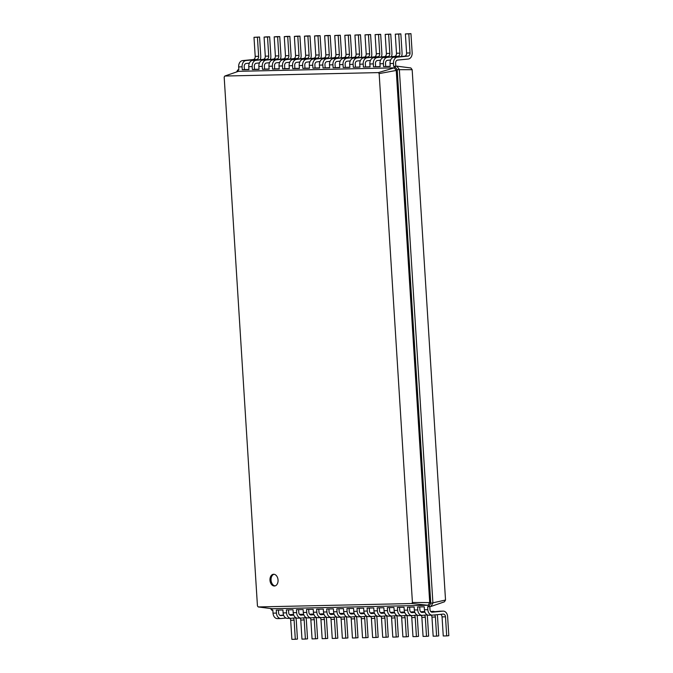 <?xml version="1.0" encoding="UTF-8"?>
<svg xmlns="http://www.w3.org/2000/svg" width="673" height="673" viewBox="0 0 673 673"><rect width="100%" height="100%" fill="white"/><g stroke="black" fill="none" stroke-linecap="round" stroke-linejoin="round"><path stroke-width="1.01" d="M260.173 59.636A5.889 4.29 88.7 0 0 260.771 56.111L259.568 37.023L257.431 37.234L258.634 56.322A2.944 2.145 -91.3 0 1 256.682 59.476L245.998 60.528A5.889 4.29 88.7 0 0 242.095 66.829L242.28 69.765L244.417 69.555L244.232 66.619A2.944 2.145 -91.3 0 1 246.183 63.464L249.355 63.153M259.568 37.023L253.999 37.309L255.202 56.397A2.944 2.145 -91.3 0 1 253.25 59.552L242.566 60.604A5.889 4.29 88.7 0 0 238.663 66.905L238.848 69.841L237.838 69.866L238.435 71.321L394.26 67.847L378.394 72.608L379.151 73.609L412.431 602.495L411.792 603.53L258.213 606.945L257.448 605.952L224.176 77.058L224.807 76.032L378.394 72.608M430.804 606.524L444.432 601.813L445.526 600.03L412.162 69.681L410.85 67.956L396.809 66.156L399.341 69.479L432.916 603.092L430.804 606.524L427.658 606.752L427.843 609.696L424.411 609.772L424.226 606.836L417.571 606.979L417.756 609.915L414.324 609.99L414.139 607.054L407.476 607.206L407.661 610.142L404.229 610.218L404.044 607.282L397.381 607.433L397.566 610.369L394.134 610.445L393.949 607.509L387.295 607.652L387.48 610.596L384.047 610.672L383.862 607.736L377.2 607.879L377.385 610.815L373.952 610.891L373.767 607.955L367.105 608.106L367.29 611.042L363.857 611.118L363.672 608.182L357.018 608.333L357.203 611.269L353.771 611.345L353.586 608.409L346.923 608.552L347.108 611.488L343.676 611.572L343.491 608.628L336.828 608.779L337.013 611.715L333.581 611.791L333.396 608.855L326.741 609.006L326.927 611.942L323.494 612.018L323.309 609.082L316.647 609.233L316.832 612.169L313.399 612.245L313.214 609.309L306.551 609.452L306.737 612.388L303.304 612.472L303.119 609.528L296.465 609.679L296.65 612.615L293.218 612.691L293.033 609.755L286.37 609.906L286.555 612.842L283.123 612.918L282.938 609.982L276.275 610.133L276.46 613.069L273.028 613.145L272.843 610.209L271.842 610.226L270.546 608.527M395.8 66.181L395.615 63.245A2.944 2.145 -91.3 0 1 397.566 60.09L408.25 59.039A5.889 4.29 88.7 0 0 412.154 52.738L410.951 33.65L408.814 33.86L410.017 52.948A2.944 2.145 -91.3 0 1 408.065 56.103L397.381 57.155A5.889 4.29 88.7 0 0 393.478 63.455L393.663 66.391L396.809 66.156L394.672 66.366L397.205 69.689L430.779 603.302L428.667 606.735L428.07 605.279L272.254 608.745L258.213 606.945M401.461 56.49A5.889 4.29 88.7 0 0 402.059 52.965L400.856 33.877L398.719 34.087L399.922 53.175A2.944 2.145 -91.3 0 1 397.97 56.322L387.286 57.382A5.889 4.29 88.7 0 0 383.383 63.674L383.568 66.619L390.222 66.299M391.366 56.717A5.889 4.29 88.7 0 0 391.964 53.192L390.761 34.096L388.632 34.315L389.827 53.403A2.944 2.145 -91.3 0 1 387.875 56.549L377.2 57.609A5.889 4.29 88.7 0 0 373.296 63.901L373.481 66.837L380.127 66.526M381.28 56.936A5.889 4.29 88.7 0 0 381.877 53.411L380.674 34.323L378.537 34.533L379.74 53.621A2.944 2.145 -91.3 0 1 377.789 56.776L367.105 57.828A5.889 4.29 88.7 0 0 363.201 64.128L363.386 67.064L370.041 66.753M371.185 57.163A5.889 4.29 88.7 0 0 371.782 53.638L370.579 34.55L368.442 34.76L369.645 53.848A2.944 2.145 -91.3 0 1 367.694 56.995L357.01 58.055A5.889 4.29 88.7 0 0 353.106 64.356L353.291 67.292L359.946 66.98M361.09 57.39A5.889 4.29 88.7 0 0 361.687 53.865L360.484 34.777L358.356 34.988L359.55 54.076A2.944 2.145 -91.3 0 1 357.599 57.222L346.923 58.282A5.889 4.29 88.7 0 0 343.02 64.574L343.205 67.51L349.851 67.199M351.003 57.617A5.889 4.29 88.7 0 0 351.6 54.092L350.397 34.996L348.261 35.215L349.464 54.303A2.944 2.145 -91.3 0 1 347.512 57.449L336.828 58.509A5.889 4.29 88.7 0 0 332.925 64.801L333.11 67.737L339.764 67.426M340.908 57.836A5.889 4.29 88.7 0 0 341.505 54.311L340.302 35.223L338.166 35.433L339.369 54.521A2.944 2.145 -91.3 0 1 337.417 57.676L326.733 58.728A5.889 4.29 88.7 0 0 322.83 65.029L323.015 67.965L329.669 67.653M319.995 61.58L316.832 61.891A2.944 2.145 -91.3 0 0 314.88 65.037L315.065 67.981L319.574 67.88M309.908 61.807L306.737 62.118A2.944 2.145 -91.3 0 0 304.785 65.264L304.97 68.2L309.487 68.099M299.813 62.025L296.642 62.345A2.944 2.145 -91.3 0 0 294.69 65.491L294.875 68.427L299.392 68.326M289.718 62.253L286.555 62.564A2.944 2.145 -91.3 0 0 284.603 65.718L284.788 68.654L289.297 68.553M279.632 62.48L276.46 62.791A2.944 2.145 -91.3 0 0 274.508 65.937L274.693 68.873L279.211 68.781M269.536 62.707L266.365 63.018A2.944 2.145 -91.3 0 0 264.413 66.164L264.598 69.1L269.116 68.999M259.442 62.925L256.278 63.245A2.944 2.145 -91.3 0 0 254.327 66.391L254.512 69.327L259.021 69.226M244.417 69.555L248.934 69.454M238.848 69.765L237.838 69.866L236.543 71.977M253.999 37.309L257.431 37.234M242.28 69.765L248.943 69.613L248.758 66.677L252.19 66.602L252.375 69.538L259.038 69.386L258.853 66.45L262.277 66.375L262.462 69.311L269.124 69.168L268.939 66.232L272.372 66.156L272.557 69.092L279.219 68.94L279.034 66.004L282.467 65.929L282.652 68.865L289.314 68.713L289.129 65.777L292.553 65.702L292.738 68.638L299.401 68.495L299.216 65.55L302.648 65.474L302.833 68.41L309.496 68.267L309.311 65.331L312.743 65.256L312.928 68.192L319.591 68.04L319.406 65.104L322.83 65.029M412.162 69.681L397.205 69.689L396.246 70.446L379.151 73.609M393.663 66.391L394.672 66.366L394.26 67.847L396.246 70.446L429.719 602.596L428.07 605.279L411.792 603.53M383.568 66.619L390.231 66.467L390.046 63.531L393.478 63.455M385.705 66.4L385.52 63.464A2.944 2.145 -91.3 0 1 387.471 60.318L390.643 60.006M254.512 69.327L252.375 69.538M373.481 66.837L380.136 66.694L379.959 63.758L383.383 63.674M375.618 66.627L375.433 63.691A2.944 2.145 -91.3 0 1 377.385 60.545L380.548 60.225M264.598 69.1L262.462 69.311M363.386 67.064L370.049 66.913L369.864 63.977L373.296 63.901M365.523 66.854L365.338 63.918A2.944 2.145 -91.3 0 1 367.29 60.772L370.461 60.452M274.693 68.873L272.557 69.092M353.291 67.292L359.954 67.14L359.769 64.204L363.201 64.128M355.428 67.081L355.243 64.137A2.944 2.145 -91.3 0 1 357.195 60.991L360.366 60.679M284.788 68.654L282.652 68.865M343.205 67.51L349.867 67.367L349.682 64.431L353.106 64.356M345.342 67.3L345.156 64.364A2.944 2.145 -91.3 0 1 347.108 61.218L350.271 60.907M294.875 68.427L292.738 68.638M333.11 67.737L339.772 67.594L339.587 64.65L343.02 64.574M335.247 67.527L335.061 64.591A2.944 2.145 -91.3 0 1 337.013 61.445L340.185 61.125M304.97 68.2L302.833 68.41M323.015 67.965L329.677 67.813L329.492 64.877L332.925 64.801M325.152 67.754L324.966 64.818A2.944 2.145 -91.3 0 1 326.918 61.664L330.09 61.352M315.065 67.981L312.928 68.192M238.435 71.321L224.807 76.032M270.268 59.409A5.889 4.29 88.7 0 0 270.857 55.884L269.663 36.796L266.23 36.872L264.094 37.091L265.288 56.179A2.944 2.145 -91.3 0 1 263.345 59.325L252.661 60.385A5.889 4.29 88.7 0 0 248.758 66.677M445.526 600.03L430.779 603.302L429.719 602.596L412.431 602.495M410.951 33.65L405.382 33.936L406.585 53.024A2.944 2.145 -91.3 0 1 404.633 56.179L393.949 57.23A5.889 4.29 88.7 0 0 390.046 63.531M269.663 36.796L267.526 37.007L268.72 56.103A2.944 2.145 -91.3 0 1 266.769 59.249L256.093 60.309A5.889 4.29 88.7 0 0 252.19 66.602M400.856 33.877L395.287 34.163L396.49 53.251A2.944 2.145 -91.3 0 1 394.538 56.397L383.854 57.457A5.889 4.29 88.7 0 0 379.959 63.758M280.355 59.19A5.889 4.29 88.7 0 0 280.952 55.666L279.749 36.578L276.317 36.653L274.18 36.864L275.383 55.952A2.944 2.145 -91.3 0 1 273.431 59.098L262.756 60.158A5.889 4.29 88.7 0 0 258.853 66.45M279.749 36.578L277.613 36.788L278.815 55.876A2.944 2.145 -91.3 0 1 276.864 59.022L266.18 60.082A5.889 4.29 88.7 0 0 262.277 66.375M390.761 34.096L385.2 34.39L386.395 53.478A2.944 2.145 -91.3 0 1 384.443 56.625L373.767 57.685A5.889 4.29 88.7 0 0 369.864 63.977M290.45 58.963A5.889 4.29 88.7 0 0 291.047 55.438L289.844 36.35L286.412 36.426L284.275 36.636L285.478 55.724A2.944 2.145 -91.3 0 1 283.526 58.871L272.843 59.931A5.889 4.29 88.7 0 0 268.939 66.232M289.844 36.35L287.708 36.561L288.91 55.649A2.944 2.145 -91.3 0 1 286.959 58.795L276.275 59.855A5.889 4.29 88.7 0 0 272.372 66.156M380.674 34.323L375.105 34.609L376.308 53.705A2.944 2.145 -91.3 0 1 374.356 56.852L363.672 57.912A5.889 4.29 88.7 0 0 359.769 64.204M300.545 58.736A5.889 4.29 88.7 0 0 301.134 55.211L299.939 36.123L296.507 36.199L294.37 36.409L295.565 55.497A2.944 2.145 -91.3 0 1 293.613 58.652L282.938 59.704A5.889 4.29 88.7 0 0 279.034 66.004M299.939 36.123L297.803 36.334L298.997 55.422A2.944 2.145 -91.3 0 1 297.045 58.576L286.37 59.628A5.889 4.29 88.7 0 0 282.467 65.929M370.579 34.55L365.01 34.836L366.213 53.924A2.944 2.145 -91.3 0 1 364.261 57.079L353.577 58.13A5.889 4.29 88.7 0 0 349.682 64.431M310.632 58.517A5.889 4.29 88.7 0 0 311.229 54.984L310.026 35.896L306.594 35.972L304.457 36.191L305.66 55.279A2.944 2.145 -91.3 0 1 303.708 58.425L293.033 59.485A5.889 4.29 88.7 0 0 289.129 65.777M310.026 35.896L307.889 36.115L309.092 55.203A2.944 2.145 -91.3 0 1 307.14 58.349L296.457 59.409A5.889 4.29 88.7 0 0 292.553 65.702M360.484 34.777L354.923 35.063L356.118 54.151A2.944 2.145 -91.3 0 1 354.166 57.298L343.491 58.358A5.889 4.29 88.7 0 0 339.587 64.65M320.727 58.29A5.889 4.29 88.7 0 0 321.324 54.765L320.121 35.677L316.689 35.753L314.552 35.963L315.755 55.051A2.944 2.145 -91.3 0 1 313.803 58.198L303.119 59.258A5.889 4.29 88.7 0 0 299.216 65.55M320.121 35.677L317.984 35.888L319.187 54.976A2.944 2.145 -91.3 0 1 317.235 58.122L306.551 59.182A5.889 4.29 88.7 0 0 302.648 65.474M350.397 34.996L344.828 35.29L346.031 54.378A2.944 2.145 -91.3 0 1 344.08 57.525L333.396 58.585A5.889 4.29 88.7 0 0 329.492 64.877M330.813 58.063A5.889 4.29 88.7 0 0 331.41 54.538L330.207 35.45L326.784 35.526L324.647 35.736L325.841 54.824A2.944 2.145 -91.3 0 1 323.89 57.971L313.214 59.031A5.889 4.29 88.7 0 0 309.311 65.331M330.207 35.45L328.079 35.661L329.274 54.749A2.944 2.145 -91.3 0 1 327.322 57.895L316.647 58.955A5.889 4.29 88.7 0 0 312.743 65.256M340.302 35.223L334.733 35.509L335.936 54.606A2.944 2.145 -91.3 0 1 333.985 57.752L323.301 58.803A5.889 4.29 88.7 0 0 319.406 65.104M278.05 580.042A5.889 4.03 -95.7 0 0 273.431 574.271A5.889 4.03 -95.7 0 0 270.008 580.521A5.889 4.03 -95.7 0 0 274.592 585.99A5.889 4.03 -95.7 0 0 278.05 580.042M264.094 37.091L267.526 37.007M429.803 606.625L429.98 609.477A2.944 2.145 88.7 0 0 432.184 612.211A2.944 2.145 88.7 0 0 432.302 612.203L442.985 611.151A5.889 4.29 -91.3 0 1 443.221 611.134A5.889 4.29 -91.3 0 1 447.621 616.603L448.824 635.691L446.687 635.901L445.492 616.813A2.944 2.145 88.7 0 0 443.288 614.079A2.944 2.145 88.7 0 0 443.171 614.087L432.487 615.139A5.889 4.29 -91.3 0 1 432.251 615.156A5.889 4.29 -91.3 0 1 427.843 609.696M278.429 610.083L278.597 612.851A2.944 2.145 88.7 0 0 280.801 615.585A2.944 2.145 88.7 0 0 280.919 615.576L283.661 615.307M419.716 606.937L419.893 609.704A2.944 2.145 88.7 0 0 422.089 612.438A2.944 2.145 88.7 0 0 422.207 612.43L424.949 612.161M288.515 609.856L288.692 612.632A2.944 2.145 88.7 0 0 290.896 615.366A2.944 2.145 88.7 0 0 291.014 615.358L293.748 615.08M409.621 607.155L409.798 609.931A2.944 2.145 88.7 0 0 412.002 612.666A2.944 2.145 88.7 0 0 412.12 612.657L414.854 612.388M298.61 609.629L298.787 612.405A2.944 2.145 88.7 0 0 300.982 615.139A2.944 2.145 88.7 0 0 301.1 615.13L303.843 614.861M399.526 607.383L399.703 610.159A2.944 2.145 88.7 0 0 401.907 612.884A2.944 2.145 88.7 0 0 402.025 612.884L404.767 612.607M308.705 609.41L308.873 612.178A2.944 2.145 88.7 0 0 311.077 614.912A2.944 2.145 88.7 0 0 311.195 614.903L313.938 614.634M389.44 607.61L389.617 610.377A2.944 2.145 88.7 0 0 391.812 613.111A2.944 2.145 88.7 0 0 391.93 613.103L394.672 612.834M318.792 609.183L318.968 611.959A2.944 2.145 88.7 0 0 321.172 614.685A2.944 2.145 88.7 0 0 321.29 614.685L324.024 614.407M379.345 607.828L379.522 610.604A2.944 2.145 88.7 0 0 381.726 613.339A2.944 2.145 88.7 0 0 381.843 613.33L384.577 613.061M328.887 608.956L329.063 611.732A2.944 2.145 88.7 0 0 331.259 614.466A2.944 2.145 88.7 0 0 331.377 614.457L334.119 614.188M369.25 608.056L369.427 610.832A2.944 2.145 88.7 0 0 371.631 613.566A2.944 2.145 88.7 0 0 371.748 613.557L374.491 613.288M338.973 608.729L339.15 611.505A2.944 2.145 88.7 0 0 341.354 614.239A2.944 2.145 88.7 0 0 341.472 614.23L344.214 613.961M359.163 608.283L359.34 611.059A2.944 2.145 88.7 0 0 361.536 613.784A2.944 2.145 88.7 0 0 361.653 613.784L364.396 613.507M349.068 608.51L349.245 611.277A2.944 2.145 88.7 0 0 351.449 614.012A2.944 2.145 88.7 0 0 351.567 614.003L354.301 613.734M405.382 33.936L408.814 33.86M395.287 34.163L398.719 34.087M274.18 36.864L277.613 36.788M385.2 34.39L388.632 34.315M284.275 36.636L287.708 36.561M375.105 34.609L378.537 34.533M294.37 36.409L297.803 36.334M365.01 34.836L368.442 34.76M304.457 36.191L307.889 36.115M354.923 35.063L358.356 34.988M314.552 35.963L317.984 35.888M344.828 35.29L348.261 35.215M324.647 35.736L328.079 35.661M334.733 35.509L338.166 35.433M273.978 574.271A5.889 4.03 -95.7 0 0 271.076 580.42A5.889 4.03 -95.7 0 0 275.122 585.88M280.018 615.408L283.56 615.055M295.809 617.839A5.889 4.29 -91.3 0 1 296.246 619.976L297.441 639.064L295.304 639.274L291.88 639.35L290.677 620.262A2.944 2.145 88.7 0 0 289.987 618.327M277.671 618.596A5.889 4.29 -91.3 0 1 277.436 618.605A5.889 4.29 -91.3 0 1 273.028 613.145M271.842 610.226L272.254 608.745M431.401 612.035L439.553 611.227A5.889 4.29 -91.3 0 1 439.789 611.21A5.889 4.29 -91.3 0 1 440.033 611.219M446.687 635.901L443.255 635.977L442.06 616.889A2.944 2.145 88.7 0 0 440.638 614.34M429.054 615.223A5.889 4.29 -91.3 0 1 428.819 615.231A5.889 4.29 -91.3 0 1 424.411 609.772M289.525 614.727L291.602 614.525A5.889 4.29 -91.3 0 1 291.838 614.508A5.889 4.29 -91.3 0 1 293.369 614.861M295.304 639.274L294.109 620.186A2.944 2.145 88.7 0 0 293.277 618.083M286 618.033L281.104 618.521A5.889 4.29 -91.3 0 1 280.868 618.529A5.889 4.29 -91.3 0 1 276.46 613.069M430.813 611.58L432.89 611.37A5.889 4.29 -91.3 0 1 433.126 611.362A5.889 4.29 -91.3 0 1 434.657 611.707M437.097 614.685A5.889 4.29 -91.3 0 1 437.534 616.821L438.737 635.909L436.6 636.128L435.397 617.032A2.944 2.145 88.7 0 0 434.565 614.937M427.288 614.886L422.392 615.366A5.889 4.29 -91.3 0 1 422.156 615.383A5.889 4.29 -91.3 0 1 417.756 609.915M290.113 615.181L293.655 614.828M305.895 617.612A5.889 4.29 -91.3 0 1 306.333 619.749L307.536 638.837L305.399 639.047L301.967 639.123L300.764 620.035A2.944 2.145 88.7 0 0 300.074 618.1M287.766 618.369A5.889 4.29 -91.3 0 1 287.531 618.386A5.889 4.29 -91.3 0 1 283.123 612.918M421.315 612.253L424.848 611.908M436.6 636.128L433.168 636.204L431.965 617.116A2.944 2.145 88.7 0 0 431.275 615.181M418.959 615.442A5.889 4.29 -91.3 0 1 418.724 615.459A5.889 4.29 -91.3 0 1 414.324 609.99M299.611 614.499L301.689 614.298A5.889 4.29 -91.3 0 1 301.933 614.281A5.889 4.29 -91.3 0 1 303.464 614.634M305.399 639.047L304.196 619.959A2.944 2.145 88.7 0 0 303.372 617.864M296.086 617.806L291.199 618.294A5.889 4.29 -91.3 0 1 290.955 618.31A5.889 4.29 -91.3 0 1 286.555 612.842M420.718 611.807L422.795 611.597A5.889 4.29 -91.3 0 1 423.039 611.58A5.889 4.29 -91.3 0 1 424.57 611.934M427.002 614.912A5.889 4.29 -91.3 0 1 427.439 617.048L428.642 636.136L426.505 636.347L425.302 617.259A2.944 2.145 88.7 0 0 424.47 615.164M417.193 615.105L412.305 615.593A5.889 4.29 -91.3 0 1 412.061 615.61A5.889 4.29 -91.3 0 1 407.661 610.142M300.208 614.954L303.742 614.609M315.99 617.385A5.889 4.29 -91.3 0 1 316.428 619.522L317.631 638.61L315.494 638.82L312.062 638.904L310.859 619.808A2.944 2.145 88.7 0 0 310.169 617.881M297.861 618.142A5.889 4.29 -91.3 0 1 297.617 618.159A5.889 4.29 -91.3 0 1 293.218 612.691M411.22 612.48L414.761 612.127M426.505 636.347L423.073 636.422L421.87 617.334A2.944 2.145 88.7 0 0 421.18 615.408M408.873 615.669A5.889 4.29 -91.3 0 1 408.629 615.686A5.889 4.29 -91.3 0 1 404.229 610.218M309.706 614.281L311.784 614.07A5.889 4.29 -91.3 0 1 312.02 614.062A5.889 4.29 -91.3 0 1 313.551 614.407M315.494 638.82L314.291 619.732A2.944 2.145 88.7 0 0 313.458 617.637M306.181 617.587L301.285 618.066A5.889 4.29 -91.3 0 1 301.05 618.083A5.889 4.29 -91.3 0 1 296.65 612.615M410.631 612.026L412.709 611.824A5.889 4.29 -91.3 0 1 412.944 611.807A5.889 4.29 -91.3 0 1 414.475 612.161M416.907 615.139A5.889 4.29 -91.3 0 1 417.344 617.276L418.547 636.364L416.41 636.574L415.216 617.486A2.944 2.145 88.7 0 0 414.383 615.391M407.098 615.332L402.21 615.82A5.889 4.29 -91.3 0 1 401.974 615.829A5.889 4.29 -91.3 0 1 397.566 610.369M310.295 614.735L313.837 614.382M326.085 617.158A5.889 4.29 -91.3 0 1 326.523 619.295L327.717 638.391L325.581 638.601L322.157 638.677L320.954 619.589A2.944 2.145 88.7 0 0 320.264 617.654M307.948 617.915A5.889 4.29 -91.3 0 1 307.712 617.932A5.889 4.29 -91.3 0 1 303.304 612.472M401.125 612.708L404.666 612.354M416.41 636.574L412.978 636.65L411.783 617.562A2.944 2.145 88.7 0 0 411.094 615.627M398.778 615.896A5.889 4.29 -91.3 0 1 398.542 615.913A5.889 4.29 -91.3 0 1 394.134 610.445M319.801 614.054L321.879 613.852A5.889 4.29 -91.3 0 1 322.115 613.835A5.889 4.29 -91.3 0 1 323.646 614.18M325.581 638.601L324.386 619.513A2.944 2.145 88.7 0 0 323.553 617.41M316.268 617.36L311.38 617.839A5.889 4.29 -91.3 0 1 311.145 617.856A5.889 4.29 -91.3 0 1 306.737 612.388M400.536 612.253L402.614 612.051A5.889 4.29 -91.3 0 1 402.849 612.035A5.889 4.29 -91.3 0 1 404.38 612.388M406.82 615.358A5.889 4.29 -91.3 0 1 407.258 617.503L408.461 636.591L406.324 636.801L405.121 617.713A2.944 2.145 88.7 0 0 404.288 615.61M397.011 615.559L392.115 616.039A5.889 4.29 -91.3 0 1 391.879 616.056A5.889 4.29 -91.3 0 1 387.48 610.596M320.39 614.508L323.932 614.155M336.172 616.939A5.889 4.29 -91.3 0 1 336.609 619.076L337.812 638.164L335.676 638.374L332.243 638.45L331.04 619.362A2.944 2.145 88.7 0 0 330.35 617.427M318.043 617.696A5.889 4.29 -91.3 0 1 317.807 617.705A5.889 4.29 -91.3 0 1 313.399 612.245M391.038 612.935L394.571 612.581M406.324 636.801L402.891 636.877L401.688 617.789A2.944 2.145 88.7 0 0 400.999 615.854M388.683 616.123A5.889 4.29 -91.3 0 1 388.447 616.132A5.889 4.29 -91.3 0 1 384.047 610.672M329.888 613.826L331.966 613.625A5.889 4.29 -91.3 0 1 332.21 613.608A5.889 4.29 -91.3 0 1 333.741 613.961M335.676 638.374L334.473 619.286A2.944 2.145 88.7 0 0 333.648 617.183M326.363 617.133L321.475 617.621A5.889 4.29 -91.3 0 1 321.231 617.629A5.889 4.29 -91.3 0 1 316.832 612.169M390.441 612.48L392.519 612.27A5.889 4.29 -91.3 0 1 392.763 612.262A5.889 4.29 -91.3 0 1 394.294 612.607M396.725 615.585A5.889 4.29 -91.3 0 1 397.163 617.721L398.366 636.809L396.229 637.028L395.026 617.932A2.944 2.145 88.7 0 0 394.193 615.837M386.916 615.787L382.028 616.266A5.889 4.29 -91.3 0 1 381.784 616.283A5.889 4.29 -91.3 0 1 377.385 610.815M330.485 614.281L334.018 613.927M346.267 616.712A5.889 4.29 -91.3 0 1 346.704 618.849L347.907 637.937L345.771 638.147L342.338 638.223L341.135 619.135A2.944 2.145 88.7 0 0 340.445 617.2M328.138 617.469A5.889 4.29 -91.3 0 1 327.894 617.486A5.889 4.29 -91.3 0 1 323.494 612.018M380.943 613.153L384.485 612.809M396.229 637.028L392.796 637.104L391.593 618.016A2.944 2.145 88.7 0 0 390.904 616.081M378.596 616.342A5.889 4.29 -91.3 0 1 378.361 616.359A5.889 4.29 -91.3 0 1 373.952 610.891M339.983 613.608L342.061 613.397A5.889 4.29 -91.3 0 1 342.296 613.381A5.889 4.29 -91.3 0 1 343.827 613.734M345.771 638.147L344.568 619.059A2.944 2.145 88.7 0 0 343.735 616.964M336.458 616.905L331.562 617.393A5.889 4.29 -91.3 0 1 331.326 617.41A5.889 4.29 -91.3 0 1 326.927 611.942M380.354 612.708L382.432 612.497A5.889 4.29 -91.3 0 1 382.668 612.48A5.889 4.29 -91.3 0 1 384.199 612.834M386.63 615.812A5.889 4.29 -91.3 0 1 387.076 617.949L388.271 637.037L386.134 637.247L384.939 618.159A2.944 2.145 88.7 0 0 384.106 616.064M376.821 616.005L371.933 616.493A5.889 4.29 -91.3 0 1 371.698 616.51A5.889 4.29 -91.3 0 1 367.29 611.042M340.572 614.054L344.113 613.709M356.354 616.485A5.889 4.29 -91.3 0 1 356.799 618.622L357.994 637.71L355.857 637.92L352.425 638.004L351.23 618.908A2.944 2.145 88.7 0 0 350.54 616.981M338.225 617.242A5.889 4.29 -91.3 0 1 337.989 617.259A5.889 4.29 -91.3 0 1 333.581 611.791M370.848 613.381L374.39 613.027M386.134 637.247L382.701 637.323L381.507 618.235A2.944 2.145 88.7 0 0 380.817 616.3M368.501 616.569A5.889 4.29 -91.3 0 1 368.266 616.586A5.889 4.29 -91.3 0 1 363.857 611.118M350.078 613.381L352.156 613.17A5.889 4.29 -91.3 0 1 352.391 613.162A5.889 4.29 -91.3 0 1 353.922 613.507M355.857 637.92L354.663 618.832A2.944 2.145 88.7 0 0 353.83 616.737M346.545 616.687L341.657 617.166A5.889 4.29 -91.3 0 1 341.421 617.183A5.889 4.29 -91.3 0 1 337.013 611.715M370.259 612.926L372.337 612.724A5.889 4.29 -91.3 0 1 372.573 612.708A5.889 4.29 -91.3 0 1 374.104 613.061M376.544 616.039A5.889 4.29 -91.3 0 1 376.981 618.176L378.184 637.264L376.047 637.474L374.844 618.386A2.944 2.145 88.7 0 0 374.011 616.283M366.735 616.232L361.838 616.72A5.889 4.29 -91.3 0 1 361.603 616.729A5.889 4.29 -91.3 0 1 357.203 611.269M350.667 613.835L354.208 613.482M366.449 616.258A5.889 4.29 -91.3 0 1 366.886 618.394L368.089 637.491L365.952 637.701L362.52 637.777L361.317 618.689A2.944 2.145 88.7 0 0 360.627 616.754M348.32 617.015A5.889 4.29 -91.3 0 1 348.084 617.032A5.889 4.29 -91.3 0 1 343.676 611.572M360.762 613.608L364.295 613.254M376.047 637.474L372.615 637.55L371.412 618.462A2.944 2.145 88.7 0 0 370.722 616.527M358.415 616.796A5.889 4.29 -91.3 0 1 358.171 616.805A5.889 4.29 -91.3 0 1 353.771 611.345M360.164 613.153L362.242 612.952A5.889 4.29 -91.3 0 1 362.486 612.935A5.889 4.29 -91.3 0 1 364.017 613.288M365.952 637.701L364.749 618.613A2.944 2.145 88.7 0 0 363.916 616.51M356.64 616.46L351.752 616.939A5.889 4.29 -91.3 0 1 351.508 616.956A5.889 4.29 -91.3 0 1 347.108 611.488M238.663 66.905L242.095 66.829M242.566 60.604L245.998 60.528M253.25 59.552L256.682 59.476M255.202 56.397L258.634 56.322M252.661 60.385L256.093 60.309M263.345 59.325L266.769 59.249M265.288 56.179L268.72 56.103M393.949 57.23L397.381 57.155M404.633 56.179L408.065 56.103M406.585 53.024L410.017 52.948M383.854 57.457L387.286 57.382M394.538 56.397L397.97 56.322M396.49 53.251L399.922 53.175M262.756 60.158L266.18 60.082M273.431 59.098L276.864 59.022M275.383 55.952L278.815 55.876M373.767 57.685L377.2 57.609M384.443 56.625L387.875 56.549M386.395 53.478L389.827 53.403M272.843 59.931L276.275 59.855M283.526 58.871L286.959 58.795M285.478 55.724L288.91 55.649M363.672 57.912L367.105 57.828M374.356 56.852L377.789 56.776M376.308 53.705L379.74 53.621M282.938 59.704L286.37 59.628M293.613 58.652L297.045 58.576M295.565 55.497L298.997 55.422M353.577 58.13L357.01 58.055M364.261 57.079L367.694 56.995M366.213 53.924L369.645 53.848M293.033 59.485L296.457 59.409M303.708 58.425L307.14 58.349M305.66 55.279L309.092 55.203M343.491 58.358L346.923 58.282M354.166 57.298L357.599 57.222M356.118 54.151L359.55 54.076M303.119 59.258L306.551 59.182M313.803 58.198L317.235 58.122M315.755 55.051L319.187 54.976M333.396 58.585L336.828 58.509M344.08 57.525L347.512 57.449M346.031 54.378L349.464 54.303M313.214 59.031L316.647 58.955M323.89 57.971L327.322 57.895M325.841 54.824L329.274 54.749M323.301 58.803L326.733 58.728M333.985 57.752L337.417 57.676M335.936 54.606L339.369 54.521M445.492 616.813L442.06 616.889M442.985 611.151L439.553 611.227M294.109 620.186L290.677 620.262M435.397 617.032L431.965 617.116M304.196 619.959L300.764 620.035M301.689 614.298L299.477 614.348M425.302 617.259L421.87 617.334M314.291 619.732L310.859 619.808M415.216 617.486L411.783 617.562M324.386 619.513L320.954 619.589M405.121 617.713L401.688 617.789M334.473 619.286L331.04 619.362M331.966 613.625L329.753 613.675M395.026 617.932L391.593 618.016M344.568 619.059L341.135 619.135M342.061 613.397L339.848 613.448M384.939 618.159L381.507 618.235M354.663 618.832L351.23 618.908M352.156 613.17L349.943 613.221M374.844 618.386L371.412 618.462M364.749 618.613L361.317 618.689M428.819 615.231L432.251 615.156M439.789 611.21L443.221 611.134M277.436 618.605L280.868 618.529M418.724 615.459L422.156 615.383M287.531 618.386L290.955 618.31M299.477 614.34L301.933 614.281M408.629 615.686L412.061 615.61M297.617 618.159L301.05 618.083M398.542 615.913L401.974 615.829M307.712 617.932L311.145 617.856M388.447 616.132L391.879 616.056M317.807 617.705L321.231 617.629M329.753 613.667L332.21 613.608M378.361 616.359L381.784 616.283M327.894 617.486L331.326 617.41M339.84 613.44L342.296 613.381M368.266 616.586L371.698 616.51M337.989 617.259L341.421 617.183M349.935 613.212L352.391 613.162M358.171 616.805L361.603 616.729M348.084 617.032L351.508 616.956"/></g></svg>
